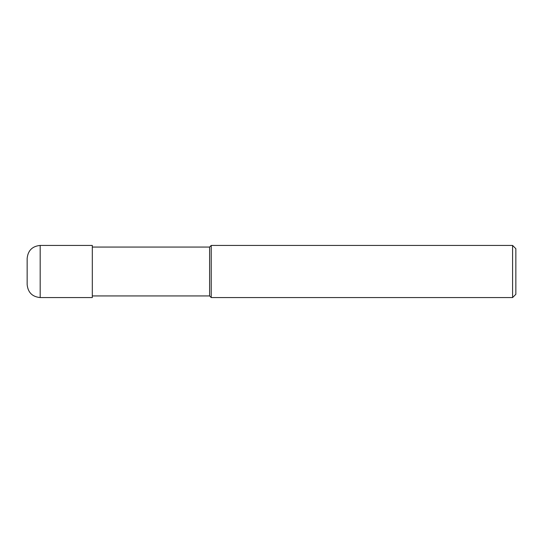 <?xml version="1.0" encoding="UTF-8"?>
<svg xmlns="http://www.w3.org/2000/svg" width="543" height="543" viewBox="0 0 543 543"><rect width="100%" height="100%" fill="white"/><g stroke="black" fill="none" stroke-linecap="round" stroke-linejoin="round"><path stroke-width="0.41" stroke-dasharray="2.71 2.04" d="M512.592 245.436L512.592 297.564M211.227 297.564L211.227 245.436M515.85 248.694L515.85 294.306M92.31 271.5L92.31 295.935L92.31 271.5M209.598 295.935L209.598 247.065M92.31 245.436L92.31 297.564M27.15 284.532L27.15 258.468M40.182 297.564L40.182 245.436"/><path stroke-width="0.81" d="M512.592 297.564L512.592 245.436L211.227 245.436L211.227 297.564L512.592 297.564L515.85 294.306L515.85 248.694L512.592 245.436M92.31 247.065L209.598 247.065L209.598 295.935L211.227 297.564M40.182 245.436L92.31 245.436L92.31 297.564L40.182 297.564C32.268 296.79 27.924 292.446 27.15 284.532L27.15 258.468C27.924 250.554 32.268 246.21 40.182 245.436L40.182 297.564M92.31 295.935L209.598 295.935M209.598 247.065L211.227 245.436"/></g></svg>
